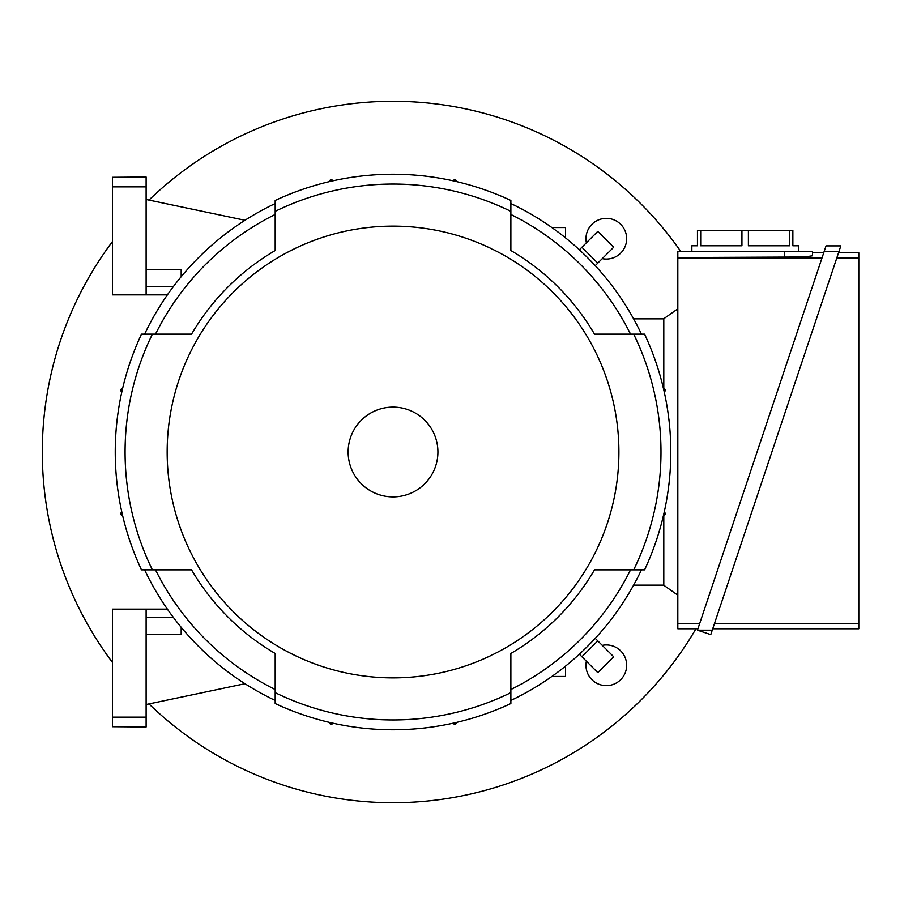 <?xml version="1.0" encoding="UTF-8"?>
<svg xmlns="http://www.w3.org/2000/svg" width="904" height="904" viewBox="0 0 904 904"><rect width="100%" height="100%" fill="white"/><g stroke="black" fill="none" stroke-linecap="round" stroke-linejoin="round"><path stroke-width="1.36" d="M565.588 666.09L565.588 676.463L551.847 676.463M144.595 569.848A274.974 274.974 0 0 0 275.189 700.442M152.38 334.152L141.487 334.152A277.777 277.777 0 0 0 141.487 569.848L191.558 569.848A233.401 233.401 0 0 0 275.189 653.468L275.189 692.656A267.957 267.957 0 0 0 510.873 692.656L510.873 653.468A233.401 233.401 0 0 0 594.504 569.848L633.681 569.848A267.957 267.957 0 0 0 633.681 334.152L594.504 334.152A233.401 233.401 0 0 0 510.873 250.532L510.873 211.344A267.957 267.957 0 0 0 275.189 211.344L275.189 250.532A233.401 233.401 0 0 0 191.558 334.152L152.38 334.152A267.957 267.957 0 0 0 152.38 569.848M275.189 203.558A274.974 274.974 0 0 0 144.595 334.152M510.873 211.344L510.873 200.462A277.777 277.777 0 0 0 275.189 200.462L275.189 211.344M641.467 334.152A274.974 274.974 0 0 0 510.873 203.558M633.681 569.848L644.575 569.848A277.777 277.777 0 0 0 644.575 334.152L633.681 334.152M510.873 700.442A274.974 274.974 0 0 0 641.467 569.848M275.189 692.656L275.189 703.538A277.777 277.777 0 0 0 510.873 703.538L510.873 692.656M618.901 452A225.876 225.876 0 0 0 393.025 226.124A225.876 225.876 0 0 0 167.161 452A225.876 225.876 0 0 0 393.025 677.876A225.876 225.876 0 0 0 618.901 452M437.92 452A44.895 44.895 0 0 0 393.025 407.105A44.895 44.895 0 0 0 348.142 452A44.895 44.895 0 0 0 393.025 496.895A44.895 44.895 0 0 0 437.92 452M594.504 569.848L630.551 569.848A265.154 265.154 0 0 1 510.873 689.526L510.873 653.468M510.873 250.532L510.873 214.474A265.154 265.154 0 0 1 630.551 334.152L594.504 334.152M191.558 334.152L155.499 334.152A265.154 265.154 0 0 1 275.189 214.474L275.189 250.532M275.189 653.468L275.189 689.526A265.154 265.154 0 0 1 155.499 569.848L191.558 569.848M677.819 595.182L663.796 585.272L663.796 515.709M663.796 388.291L663.796 318.728L677.819 308.818M697.933 628.766L677.819 628.766L677.819 251.38L812.504 251.38L812.504 255.787L804.289 256.996L677.819 257.561M812.504 255.787L812.504 252.781L823.736 252.781M677.819 257.945L822.007 257.945M699.662 623.613L677.819 623.613M812.504 252.781L812.504 251.38M824.199 251.38L839.002 251.38L710.77 634.619L697.459 630.167L824.199 251.38L826.053 245.877L840.844 245.877L839.002 251.38L840.844 245.877M836.799 257.945L858.8 257.945L858.8 628.766L712.725 628.766M858.8 623.613L714.454 623.613M838.528 252.781L858.8 252.781L858.8 257.945M697.459 630.167L712.262 630.167M691.854 251.38L691.854 245.775L697.459 245.775L697.459 230.339L792.864 230.339L792.864 245.775L798.469 245.775L798.469 251.38M789.633 230.339L789.633 245.775L748.399 245.775L748.399 230.339M741.935 230.339L741.935 245.775L700.69 245.775L700.69 230.339M663.378 388.189A2.102 2.102 0 0 1 664.259 392.02M668.937 419.818A2.102 2.102 0 0 1 669.186 422.066M669.186 481.934A2.102 2.102 0 0 1 668.937 484.182M664.259 511.98A2.102 2.102 0 0 1 663.378 515.811M663.796 318.863L633.625 318.863M117.124 484.182A2.102 2.102 0 0 1 116.865 481.934M122.684 515.811A2.102 2.102 0 0 1 121.803 511.98M595.239 265.663L613.658 247.244L597.781 231.379L579.362 249.786M551.847 227.537L565.588 227.537L565.588 237.91M456.848 722.352A2.102 2.102 0 0 1 453.006 723.223M425.219 727.912A2.102 2.102 0 0 1 422.97 728.161M363.092 728.161A2.102 2.102 0 0 1 360.843 727.912M333.056 723.223A2.102 2.102 0 0 1 329.214 722.352M116.865 422.066A2.102 2.102 0 0 1 117.124 419.818M121.803 392.02A2.102 2.102 0 0 1 122.684 388.189M112.446 186.845L146.12 186.845L146.12 177.026L112.446 177.286L112.446 294.873L167.376 294.873M146.12 294.873L146.12 186.845M181.184 276.692L181.184 269.618L146.12 269.618M146.12 286.455L173.478 286.455M244.984 220.282L146.12 199.479M329.214 181.647A2.102 2.102 0 0 1 333.056 180.777M360.843 176.088A2.102 2.102 0 0 1 363.092 175.839M422.97 175.839A2.102 2.102 0 0 1 425.219 176.088M453.006 180.777A2.102 2.102 0 0 1 456.848 181.647M581.905 656.756L597.781 640.879L613.658 656.756L597.781 672.621L579.362 654.213M597.781 640.879L595.239 638.337M112.446 717.154L112.446 726.714L146.12 726.974L146.12 717.154L112.446 717.154L112.446 609.126L167.376 609.126M146.12 717.154L146.12 609.126M146.12 634.382L181.184 634.382L181.184 627.308M173.478 617.545L146.12 617.545M244.984 683.718L146.12 704.521M663.796 585.137L633.625 585.137M602.256 645.354A20.34 20.34 0 0 1 620.698 679.672A20.34 20.34 0 0 1 586.38 661.219M586.38 242.78A20.34 20.34 0 0 1 620.698 224.328A20.34 20.34 0 0 1 602.256 258.646M149.002 703.922A350.729 350.729 0 0 0 695.956 628.766M680.723 251.38A350.729 350.729 0 0 0 149.002 200.078M112.446 241.56A350.729 350.729 0 0 0 112.446 662.44M784.446 257.561L784.446 251.38M597.781 263.12L581.905 247.244"/></g></svg>
